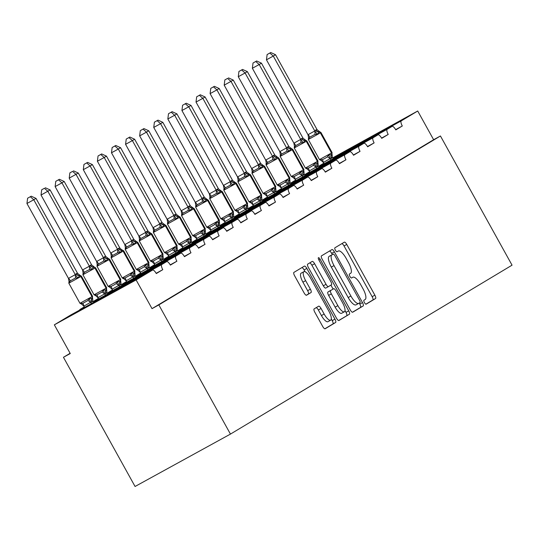 <?xml version="1.0" encoding="UTF-8"?>
<svg xmlns="http://www.w3.org/2000/svg" width="539" height="539" viewBox="0 0 539 539"><rect width="100%" height="100%" fill="white"/><g stroke="black" fill="none" stroke-linecap="round" stroke-linejoin="round"><path stroke-width="0.81" d="M364.418 302.574A2.257 0.721 61.2 0 0 366.129 304.178A2.257 0.721 61.2 0 0 366.136 304.178L375.555 298.525A3.221 1.031 61.2 0 0 374.874 295.177L346.759 244.45A3.221 1.031 61.2 0 0 344.32 242.159A3.221 1.031 61.2 0 0 344.313 242.166L334.894 247.812A2.257 0.721 61.2 0 0 335.366 250.157A2.257 0.721 61.2 0 0 337.07 251.767A2.257 0.721 61.2 0 0 337.077 251.76L338.297 251.026A10.308 3.308 61.2 0 1 338.337 251.006A10.308 3.308 61.2 0 1 346.132 258.343L348.477 262.574A10.308 3.308 61.2 0 1 350.64 273.293L349.42 274.021A2.257 0.721 61.2 0 0 349.892 276.366A2.257 0.721 61.2 0 0 351.596 277.969A2.257 0.721 61.2 0 0 351.61 277.969L352.823 277.235A10.308 3.308 61.2 0 1 352.863 277.214A10.308 3.308 61.2 0 1 360.658 284.552L363.003 288.783A10.308 3.308 61.2 0 1 365.166 299.502L363.946 300.23A2.257 0.721 61.2 0 0 364.418 302.574M314.143 308.887A3.221 1.031 61.2 0 0 314.816 312.243L322.706 326.472A3.221 1.031 61.2 0 0 325.145 328.763L335.615 322.484A3.221 1.031 61.2 0 0 334.941 319.135L306.826 268.409A3.221 1.031 61.2 0 0 304.387 266.118A3.221 1.031 61.2 0 0 304.373 266.118L293.917 272.397A3.221 1.031 61.2 0 0 294.59 275.746L304.117 292.933A3.221 1.031 61.2 0 0 306.556 295.231L311.043 292.536A3.221 1.031 61.2 0 0 310.37 289.187L305.64 280.664A8.617 2.762 61.2 0 1 303.868 271.683A8.617 2.762 61.2 0 1 310.383 277.814L328.898 311.212A8.617 2.762 61.2 0 1 330.676 320.186A8.617 2.762 61.2 0 1 324.155 314.055L321.069 308.49A3.221 1.031 61.2 0 0 318.63 306.199A3.221 1.031 61.2 0 0 318.623 306.206L314.143 308.887M440.437 135.976L158.837 304.899L230.449 434.09L512.05 265.168L440.437 135.976L433.625 139.722L417.712 111.007L401.272 120.871A4.925 1.577 61.2 0 0 402.303 125.991L395.801 129.892A4.925 1.577 -118.8 0 0 392.075 126.389A4.925 1.577 -118.8 0 0 392.062 126.395L387.184 129.32A4.925 1.577 61.2 0 0 388.215 134.44L381.713 138.341A4.925 1.577 -118.8 0 0 377.987 134.838A4.925 1.577 -118.8 0 1 377.987 134.838L373.096 137.775A4.925 1.577 61.2 0 0 374.127 142.896L367.625 146.79A4.925 1.577 -118.8 0 0 363.899 143.286A4.925 1.577 -118.8 0 0 363.879 143.3L359.008 146.224A4.925 1.577 61.2 0 0 360.039 151.344L353.537 155.245A4.925 1.577 -118.8 0 0 349.811 151.742A4.925 1.577 -118.8 0 0 349.791 151.749L344.913 154.68A4.925 1.577 61.2 0 0 345.95 159.793L339.449 163.694A4.925 1.577 -118.8 0 0 335.723 160.191A4.925 1.577 -118.8 0 0 335.703 160.204L330.825 163.128A4.925 1.577 61.2 0 0 331.862 168.249L325.354 172.15A4.925 1.577 -118.8 0 0 321.628 168.646A4.925 1.577 -118.8 0 1 321.628 168.646L316.737 171.577A4.925 1.577 61.2 0 0 317.767 176.698L311.266 180.599A4.925 1.577 -118.8 0 0 307.54 177.095A4.925 1.577 -118.8 0 1 307.54 177.095L302.648 180.033A4.925 1.577 61.2 0 0 303.679 185.153L297.178 189.048A4.925 1.577 -118.8 0 0 293.452 185.544A4.925 1.577 -118.8 0 1 293.452 185.544L288.56 188.482A4.925 1.577 61.2 0 0 289.591 193.602L283.09 197.503A4.925 1.577 -118.8 0 0 279.364 194A4.925 1.577 -118.8 0 0 279.35 194.006L274.472 196.937A4.925 1.577 61.2 0 0 275.503 202.051L269.001 205.952A4.925 1.577 -118.8 0 0 265.276 202.448A4.925 1.577 -118.8 0 0 265.255 202.462L260.384 205.386A4.925 1.577 61.2 0 0 261.415 210.506L254.913 214.407A4.925 1.577 -118.8 0 0 251.187 210.904A4.925 1.577 -118.8 0 1 251.187 210.904L246.289 213.835A4.925 1.577 61.2 0 0 247.327 218.955L240.825 222.856A4.925 1.577 -118.8 0 0 237.099 219.353A4.925 1.577 -118.8 0 0 237.079 219.36L232.201 222.29A4.925 1.577 61.2 0 0 233.239 227.404L226.73 231.305A4.925 1.577 -118.8 0 0 223.005 227.802A4.925 1.577 -118.8 0 0 222.991 227.815L218.113 230.739A4.925 1.577 61.2 0 0 219.144 235.86L212.642 239.761A4.925 1.577 -118.8 0 0 208.916 236.257A4.925 1.577 -118.8 0 0 208.903 236.264L204.025 239.188A4.925 1.577 61.2 0 0 205.056 244.308L198.554 248.209A4.925 1.577 -118.8 0 0 194.828 244.706A4.925 1.577 -118.8 0 1 194.828 244.706L189.937 247.644A4.925 1.577 61.2 0 0 190.968 252.764L184.466 256.665A4.925 1.577 -118.8 0 0 180.74 253.162A4.925 1.577 -118.8 0 1 180.74 253.162L175.849 256.092A4.925 1.577 61.2 0 0 176.88 261.213L170.378 265.114A4.925 1.577 -118.8 0 0 166.652 261.61A4.925 1.577 -118.8 0 0 166.632 261.617L161.761 264.548A4.925 1.577 61.2 0 0 162.791 269.662L156.29 273.563A4.925 1.577 -118.8 0 0 152.564 270.059A4.925 1.577 -118.8 0 0 152.544 270.073L136.111 279.93L54.345 324.835L70.259 353.544L63.447 357.29L70.117 353.288M350.276 309.932A3.221 1.031 61.2 0 0 352.715 312.222A3.221 1.031 61.2 0 0 352.728 312.216L363.185 305.943A3.221 1.031 61.2 0 0 362.511 302.595L334.396 251.868A3.221 1.031 61.2 0 0 331.957 249.577L321.487 255.857A3.221 1.031 61.2 0 0 322.16 259.205L350.276 309.932M349.4 314.21L338.943 320.489A3.221 1.031 61.2 0 0 338.943 320.489L338.943 320.489A3.221 1.031 61.2 0 1 336.491 318.199L308.375 267.479A3.221 1.031 61.2 0 1 307.702 264.13L312.175 261.442A3.221 1.031 61.2 0 0 312.175 261.442A3.221 1.031 61.2 0 1 314.628 263.726L326.028 284.302A3.221 1.031 61.2 0 0 328.467 286.593A3.221 1.031 61.2 0 0 328.473 286.586L331.445 284.801A3.221 1.031 61.2 0 0 330.771 281.452L318.899 260.041A2.257 0.721 61.2 0 1 318.434 257.689A2.257 0.721 61.2 0 1 320.139 259.293L348.726 310.862A3.221 1.031 61.2 0 1 349.4 314.21L338.647 320.53M156.148 273.313L162.791 269.662M170.236 264.865L176.88 261.213M184.325 256.409L190.968 252.764M198.413 247.96L205.056 244.308M212.501 239.511L219.144 235.86M226.589 231.056L233.239 227.404M240.677 222.607L247.327 218.955M254.772 214.151L261.415 210.506M268.86 205.703L275.503 202.051M282.948 197.254L289.591 193.602M297.036 188.798L303.679 185.153M311.124 180.349L317.767 176.698M325.212 171.894L331.862 168.249M339.3 163.445L345.95 159.793M353.395 154.996L360.039 151.344M367.483 146.541L374.127 142.896M381.572 138.092L388.215 134.44M395.66 129.636L402.303 125.991M54.345 324.835L70.784 314.978A4.925 1.577 -118.8 0 1 70.798 314.965A4.925 1.577 -118.8 0 1 70.818 314.958M84.266 306.886L79.994 309.453A4.925 1.577 61.2 0 0 79.657 310.1M98.354 298.438L94.082 300.998A4.925 1.577 61.2 0 0 93.746 301.651M112.442 289.989L108.171 292.549A4.925 1.577 61.2 0 0 107.834 293.203M126.53 281.533L122.259 284.093A4.925 1.577 61.2 0 0 121.922 284.747M140.618 273.084L136.347 275.645A4.925 1.577 61.2 0 0 136.01 276.298M154.706 264.629L150.442 267.196A4.925 1.577 61.2 0 0 150.098 267.843M168.801 256.18L164.53 258.74A4.925 1.577 61.2 0 0 164.186 259.394M182.889 247.731L178.618 250.291A4.925 1.577 61.2 0 0 178.281 250.945M196.978 239.276L192.706 241.836A4.925 1.577 61.2 0 0 192.369 242.489M211.066 230.827L206.794 233.387A4.925 1.577 61.2 0 0 206.457 234.041M225.154 222.371L220.882 224.938A4.925 1.577 61.2 0 0 220.545 225.585M239.242 213.922L234.97 216.483A4.925 1.577 61.2 0 0 234.633 217.136M253.33 205.474L249.065 208.034A4.925 1.577 61.2 0 0 248.722 208.687M267.425 197.018L263.153 199.578A4.925 1.577 61.2 0 0 262.816 200.232M281.513 188.569L277.241 191.129A4.925 1.577 61.2 0 0 276.905 191.783M295.601 180.114L291.329 182.681A4.925 1.577 61.2 0 0 290.993 183.327M309.689 171.665L305.418 174.225A4.925 1.577 61.2 0 0 305.081 174.879M323.777 163.216L319.506 165.776A4.925 1.577 61.2 0 0 319.169 166.43M332.704 157.86L417.712 111.007M158.837 304.899L152.025 308.645L136.111 279.93M152.025 308.645L433.625 139.722M230.449 434.09L135.06 486.481L63.447 357.29M365.88 304.191L372.826 300.021A3.221 1.031 61.2 0 0 372.153 296.672L344.037 245.946A3.221 1.031 61.2 0 0 341.881 243.621M332.334 254.563L331.667 253.364A3.221 1.031 61.2 0 0 329.518 251.039M352.432 312.256L360.463 307.439A3.221 1.031 61.2 0 0 359.782 304.09L359.217 303.066M360.025 302.581A2.257 0.721 61.2 0 0 359.553 300.236L334.874 255.715A2.257 0.721 61.2 0 0 333.163 254.112A2.257 0.721 61.2 0 0 333.156 254.112L331.869 254.886A10.308 3.308 61.2 0 0 334.032 265.606L350.902 296.039A10.308 3.308 61.2 0 0 358.704 303.376A10.308 3.308 61.2 0 0 358.738 303.356L360.025 302.581M330.447 255.601A2.257 0.721 61.2 0 0 330.441 255.607A2.257 0.721 61.2 0 0 330.434 255.607L329.147 256.382A10.308 3.308 61.2 0 0 331.31 267.101L334.032 265.606M358.671 303.396L356.016 304.852A10.308 3.308 61.2 0 1 355.976 304.872A10.308 3.308 61.2 0 1 348.181 297.535L331.31 267.101M328.453 286.6L325.751 288.082A3.221 1.031 61.2 0 1 325.738 288.089A3.221 1.031 61.2 0 1 323.306 285.798L311.899 265.222A3.221 1.031 61.2 0 0 309.75 262.897M330.906 285.131L333.082 289.052M345.007 310.572L345.998 312.357L348.726 310.862M337.859 305.647A8.617 2.762 61.2 0 0 344.381 311.778A8.617 2.762 61.2 0 0 342.602 302.803L336.08 291.033A3.221 1.031 61.2 0 0 333.641 288.742A3.221 1.031 61.2 0 0 333.634 288.749L330.663 290.528A3.221 1.031 61.2 0 0 331.337 293.883L337.859 305.647L335.137 307.142A8.617 2.762 61.2 0 0 341.659 313.274L344.381 311.778M330.933 290.231A3.221 1.031 61.2 0 0 330.919 290.238A3.221 1.031 61.2 0 0 330.906 290.245L327.941 292.03A3.221 1.031 61.2 0 0 328.615 295.379L331.337 293.883M335.137 307.142L328.615 295.379M346.678 315.713A3.221 1.031 61.2 0 0 345.998 312.357M330.676 320.186L327.948 321.689A8.617 2.762 61.2 0 1 321.426 315.551L318.34 309.986A3.221 1.031 61.2 0 0 316.191 307.661M303.868 271.683L301.139 273.179A8.617 2.762 61.2 0 0 302.918 282.16L305.64 280.664M306.273 295.264L308.321 294.031A3.221 1.031 61.2 0 0 307.641 290.683L302.918 282.16M305.128 271.757L304.097 269.904A3.221 1.031 61.2 0 0 301.948 267.58M324.862 328.797L332.893 323.979A3.221 1.031 61.2 0 0 332.213 320.631L331.303 318.98M321.271 160.272L320.227 159.598L322.248 159.699L324.748 158.52L327.355 156.889L328.743 154.915L331.458 154.68A1.644 1.556 -121 0 0 331.505 152.961L332.091 152.598L320.954 132.5L320.638 132.709L331.781 152.8A1.644 1.556 59 0 1 331.728 154.511L332.091 152.598M270.746 52.519L267.122 54.554L270.746 52.519L275.537 54.722L273.28 56.076L314.864 131.105L315.894 129.919L317.127 129.751L319.6 131.657L317.289 134.258L314.884 134.386L309.77 137.196L308.773 138.934L308.699 137.593M269.844 53.058L273.28 56.076L266.461 59.816L307.985 134.716L314.796 130.977M275.537 54.722L317.127 129.751M308.773 138.934L307.985 134.716M333.19 158.729L332.374 157.26L331.344 158.446L330.117 158.614L323.373 162.488L320.227 159.598M330.879 159.995L330.191 158.742M324.067 163.735L323.373 162.488M328.743 154.915L330.117 158.614M332.374 157.26L332.071 154.228M314.864 131.105L317.289 134.258M266.461 59.816L267.122 54.554M307.183 168.72L306.139 168.047L308.153 168.155L310.659 166.969L313.267 165.345L314.655 163.371L317.37 163.128A1.644 1.556 -121 0 0 317.417 161.417L318.003 161.053L306.866 140.955L306.55 141.157L317.693 161.255A1.644 1.556 59 0 1 317.639 162.967L318.003 161.053M256.652 60.968L253.027 63.009L256.652 60.968L261.449 63.171L259.192 64.525L300.775 139.554L301.806 138.375L303.039 138.2L305.512 140.106L303.201 142.714L300.796 142.835L295.682 145.645L294.685 147.39L294.611 146.042M255.756 61.513L259.192 64.525L252.373 68.271L293.896 143.172L300.708 139.426M261.449 63.171L303.039 138.2M294.685 147.39L293.896 143.172M319.101 167.178L318.286 165.709L317.255 166.895L316.029 167.063L309.285 170.937L306.139 168.047M316.791 168.444L316.097 167.198M309.979 172.19L309.285 170.937M314.655 163.371L316.029 167.063M318.286 165.709L317.983 162.677M300.775 139.554L303.201 142.714M252.373 68.271L253.027 63.009M293.095 177.176L292.044 176.496L294.065 176.603L299.179 173.794L300.567 171.82L303.282 171.577A1.644 1.556 -121 0 0 303.329 169.866L303.915 169.502L292.771 149.404L292.461 149.606L303.598 169.704A1.644 1.556 59 0 1 303.551 171.415L303.915 169.502M242.563 69.423L238.939 71.458L242.563 69.423L247.361 71.626L245.097 72.981L286.687 148.009L287.718 146.824L288.951 146.655L291.417 148.562L289.113 151.163L286.701 151.291L281.594 154.1L280.597 155.838L280.523 154.498M241.661 69.962L245.097 72.981L238.285 76.72L279.802 151.621L286.62 147.881M247.361 71.626L288.951 146.655M280.597 155.838L279.802 151.621M305.013 175.633L304.198 174.164L303.167 175.343L301.934 175.519L295.197 179.386L292.044 176.496M302.702 176.9L302.008 175.647M295.891 180.639L295.197 179.386M300.567 171.82L301.934 175.519M304.198 174.164L303.895 171.132M286.687 148.009L289.113 151.163M238.285 76.72L238.939 71.458M279.007 185.625L277.956 184.951L279.977 185.052L282.483 183.873L285.091 182.249L286.472 180.269L289.187 180.033A1.644 1.556 -121 0 0 289.241 178.321L289.827 177.951L278.683 157.86L278.373 158.062L289.51 178.16A1.644 1.556 59 0 1 289.463 179.871L289.827 177.951M278.683 157.86L276.891 157.193L275.025 159.611L272.613 159.739L269.85 161.08L267.506 162.549L266.509 164.294L266.434 162.946M227.573 78.411L224.851 79.907L227.573 78.411L231.009 81.429L272.599 156.458L273.63 155.279L274.856 155.104L233.266 80.075L224.197 85.169L265.714 160.07L272.532 156.33M266.509 164.294L265.714 160.07M290.919 184.082L290.11 182.613L289.079 183.799L287.846 183.967L281.109 187.841L277.956 184.951M288.614 185.349L287.92 184.095M281.803 189.095L281.109 187.841M286.472 180.269L287.846 183.967M290.11 182.613L289.807 179.581M272.599 156.458L275.025 159.611M274.856 155.104L277.329 157.011M224.197 85.169L224.851 79.907M228.475 77.872L233.266 80.075M264.912 194.074L263.867 193.4L265.889 193.508L268.395 192.322L271.002 190.698L272.384 188.724L275.099 188.482A1.644 1.556 -121 0 0 275.153 186.77L275.739 186.406L264.595 166.308L264.285 166.511L275.422 186.609A1.644 1.556 59 0 1 275.375 188.32L275.739 186.406M214.387 86.328L210.762 88.362L214.387 86.328L219.178 88.524L216.921 89.878L258.511 164.914L259.272 163.89L260.768 163.553L263.241 165.466L260.937 168.067L258.525 168.195L253.411 170.998L252.42 172.743L252.346 171.395M213.484 86.867L216.921 89.878L210.109 93.624L251.625 168.525L258.437 164.779M219.178 88.524L260.768 163.553M252.42 172.743L251.625 168.525M276.83 192.538L276.022 191.069L274.991 192.248L273.758 192.423L267.021 196.29L263.867 193.4M274.526 193.804L273.832 192.551M267.715 197.543L267.021 196.29M272.384 188.724L273.758 192.423M276.022 191.069L275.712 188.037M258.511 164.914L260.937 168.067M210.109 93.624L210.762 88.362M250.824 202.529L249.779 201.856L251.801 201.957L254.307 200.777L256.914 199.147L258.296 197.173L261.011 196.937A1.644 1.556 -121 0 0 261.065 195.219L261.644 194.855L250.507 174.757L250.197 174.966L261.334 195.057A1.644 1.556 59 0 1 261.28 196.769L261.644 194.855M200.299 94.776L196.674 96.811L200.299 94.776L205.089 96.98L202.832 98.334L244.349 173.235L245.454 172.177L246.68 172.008L249.153 173.915L246.849 176.516L244.436 176.644L239.323 179.453L238.326 181.192L238.251 179.851M199.396 95.315L202.832 98.334L196.021 102.073L237.537 176.974L244.349 173.235M205.089 96.98L246.68 172.008M238.326 181.192L237.537 176.974M262.742 200.986L261.927 199.518L260.903 200.697L259.67 200.872L252.926 204.746L249.779 201.856M260.438 202.253L259.744 201M253.62 205.992L252.926 204.746M258.296 197.173L259.67 200.872M261.927 199.518L261.624 196.486M244.423 173.363L246.849 176.516M196.021 102.073L196.674 96.811M236.736 210.978L235.691 210.304L237.712 210.412L240.219 209.226L242.819 207.603L244.207 205.628L246.923 205.386A1.644 1.556 -121 0 0 246.977 203.675L247.556 203.311L236.419 183.213L236.102 183.415L247.246 203.513A1.644 1.556 59 0 1 247.192 205.224L247.556 203.311M186.211 103.225L182.586 105.267L186.211 103.225L191.001 105.428L188.744 106.783L230.261 181.683L231.366 180.632L232.592 180.457L235.065 182.364L232.754 184.971L230.348 185.093L225.235 187.902L224.237 189.647L224.163 188.3M185.308 103.771L188.744 106.783L181.933 110.529L223.449 185.429L230.261 181.683M191.001 105.428L232.592 180.457M224.237 189.647L223.449 185.429M248.654 209.435L247.839 207.966L246.808 209.152L245.582 209.321L238.838 213.195L235.691 210.304M246.35 210.702L245.656 209.455M239.532 214.448L238.838 213.195M244.207 205.628L245.582 209.321M247.839 207.966L247.536 204.935M230.335 181.811L232.754 184.971M181.933 110.529L182.586 105.267M222.647 219.434L221.603 218.753L223.624 218.861L228.731 216.051L230.119 214.077L232.835 213.835A1.644 1.556 -121 0 0 232.882 212.123L233.468 211.76L222.331 191.662L222.014 191.864L233.158 211.962A1.644 1.556 59 0 1 233.104 213.673L233.468 211.76M172.123 111.681L168.498 113.716L172.123 111.681L176.913 113.884L174.656 115.238L216.24 190.267L217.271 189.081L218.504 188.913L220.977 190.819L218.666 193.42L216.26 193.548L211.147 196.358L210.149 198.096L210.075 196.755M171.22 112.22L174.656 115.238L167.838 118.978L209.361 193.878L216.173 190.139M176.913 113.884L218.504 188.913M210.149 198.096L209.361 193.878M234.566 217.891L233.751 216.422L232.72 217.601L231.494 217.776L224.75 221.644L221.603 218.753M232.255 219.157L231.568 217.904M225.443 222.897L224.75 221.644M230.119 214.077L231.494 217.776M233.751 216.422L233.448 213.39M216.24 190.267L218.666 193.42M167.838 118.978L168.498 113.716M208.559 227.882L207.515 227.209L209.53 227.31L212.036 226.131L214.643 224.507L216.031 222.526L218.746 222.29A1.644 1.556 -121 0 0 218.794 220.579L219.38 220.208L208.243 200.117L207.926 200.319L219.07 220.417A1.644 1.556 59 0 1 219.016 222.129L219.38 220.208M158.028 120.13L154.403 122.164L158.028 120.13L162.825 122.333L160.568 123.687L202.152 198.716L203.183 197.537L204.416 197.362L206.888 199.268L204.577 201.869L202.172 201.997L197.058 204.807L196.061 206.552L195.987 205.204M157.132 120.669L160.568 123.687L153.75 127.426L195.273 202.327L202.085 198.588M162.825 122.333L204.416 197.362M196.061 206.552L195.273 202.327M220.478 226.34L219.663 224.871L218.632 226.057L217.406 226.225L210.661 230.099L207.515 227.209M218.167 227.606L217.473 226.353M211.355 231.352L210.661 230.099M216.031 222.526L217.406 226.225M219.663 224.871L219.36 221.839M202.152 198.716L204.577 201.869M153.75 127.426L154.403 122.164M194.471 236.331L193.42 235.658L195.441 235.765L200.555 232.956L201.943 230.982L204.658 230.739A1.644 1.556 -121 0 0 204.705 229.028L205.292 228.664L194.148 208.566L193.838 208.768L204.975 228.866A1.644 1.556 59 0 1 204.928 230.577L205.292 228.664M143.94 128.585L140.315 130.62L143.94 128.585L148.737 130.782L146.473 132.136L188.064 207.171L188.825 206.147L190.328 205.81L192.794 207.724L190.489 210.325L188.077 210.453L182.97 213.255L181.973 215L181.899 213.653M143.037 129.124L146.473 132.136L139.662 135.882L181.178 210.783L187.996 207.037M148.737 130.782L190.328 205.81M181.973 215L181.178 210.783M206.39 234.788L205.575 233.326L204.544 234.505L203.311 234.681L196.573 238.548L193.42 235.658M204.079 236.055L203.385 234.809M197.267 239.801L196.573 238.548M201.943 230.982L203.311 234.681M205.575 233.326L205.271 230.294M188.064 207.171L190.489 210.325M139.662 135.882L140.315 130.62M180.383 244.787L179.332 244.113L181.353 244.214L183.86 243.035L186.467 241.405L187.848 239.431L190.563 239.195A1.644 1.556 -121 0 0 190.617 237.477L191.204 237.113L180.06 217.015L179.75 217.224L190.887 237.315A1.644 1.556 59 0 1 190.84 239.026L191.204 237.113M129.852 137.034L126.227 139.069L129.852 137.034L134.642 139.237L132.385 140.591L173.976 215.62L175.007 214.434L176.233 214.266L178.705 216.173L176.401 218.773L173.989 218.901L168.882 221.711L167.885 223.449L167.811 222.108M128.949 137.573L132.385 140.591L125.574 144.331L167.09 219.232L173.908 215.492M134.642 139.237L176.233 214.266M167.885 223.449L167.09 219.232M192.295 243.244L191.486 241.775L190.456 242.954L189.223 243.129L182.485 247.003L179.332 244.113M189.991 244.511L189.297 243.257M183.179 248.25L182.485 247.003M187.848 239.431L189.223 243.129M191.486 241.775L191.183 238.743M173.976 215.62L176.401 218.773M125.574 144.331L126.227 139.069M166.288 253.236L165.244 252.562L167.265 252.67L169.772 251.484L172.379 249.86L173.76 247.886L176.475 247.644A1.644 1.556 -121 0 0 176.529 245.932L177.115 245.568L165.972 225.47L165.662 225.673L176.799 245.771A1.644 1.556 59 0 1 176.752 247.482L177.115 245.568M115.764 145.483L112.139 147.524L115.764 145.483L120.554 147.686L118.297 149.04L159.813 223.941L160.918 222.89L162.145 222.715L164.617 224.622L162.313 227.222L159.901 227.35L154.787 230.16L153.797 231.905L153.723 230.557M114.861 146.029L118.297 149.04L111.485 152.786L153.002 227.687L159.813 223.941M120.554 147.686L162.145 222.715M153.797 231.905L153.002 227.687M178.207 251.693L177.398 250.224L176.368 251.41L175.135 251.578L168.397 255.452L165.244 252.562M175.903 252.959L175.209 251.713M169.091 256.705L168.397 255.452M173.76 247.886L175.135 251.578M177.398 250.224L177.088 247.192M159.888 224.069L162.313 227.222M111.485 152.786L112.139 147.524M152.2 261.691L151.156 261.011L153.177 261.119L158.291 258.309L159.672 256.335L162.387 256.092A1.644 1.556 -121 0 0 162.441 254.381L163.021 254.017L151.883 233.919L151.574 234.121L162.711 254.219A1.644 1.556 59 0 1 162.657 255.931L163.021 254.017M101.676 153.938L98.051 155.973L101.676 153.938L106.466 156.142L104.209 157.496L145.725 232.397L146.83 231.339L148.057 231.17L150.529 233.077L148.218 235.678L145.813 235.806L140.699 238.615L139.702 240.354L139.628 239.013M100.773 154.477L104.209 157.496L97.397 161.235L138.914 236.136L145.725 232.397M106.466 156.142L148.057 231.17M139.702 240.354L138.914 236.136M164.119 260.148L163.304 258.68L162.279 259.859L161.046 260.034L154.302 263.901L151.156 261.011M161.815 261.415L161.121 260.162M154.996 265.154L154.302 263.901M159.672 256.335L161.046 260.034M163.304 258.68L163 255.648M145.799 232.525L148.218 235.678M97.397 161.235L98.051 155.973M138.112 270.14L137.068 269.466L139.089 269.567L141.595 268.388L144.196 266.765L145.584 264.784L148.299 264.548A1.644 1.556 -121 0 0 148.353 262.837L148.932 262.466L137.795 242.368L137.479 242.577L148.623 262.675A1.644 1.556 59 0 1 148.569 264.386L148.932 262.466M87.587 162.387L83.963 164.422L87.587 162.387L92.378 164.59L90.121 165.945L131.637 240.845L132.742 239.794L133.968 239.619L136.441 241.526L134.13 244.127L131.725 244.255L126.611 247.064L125.614 248.809L125.54 247.462M86.685 162.926L90.121 165.945L83.309 169.684L124.826 244.585L131.637 240.845M92.378 164.59L133.968 239.619M125.614 248.809L124.826 244.585M150.031 268.597L149.215 267.128L148.185 268.314L146.958 268.483L140.214 272.357L137.068 269.466M147.726 269.864L147.032 268.611M140.908 273.603L140.214 272.357M145.584 264.784L146.958 268.483M149.215 267.128L148.912 264.097M131.711 240.973L134.13 244.127M83.309 169.684L83.963 164.422M125.001 278.023L130.108 275.213L131.496 273.239L134.211 272.997A1.644 1.556 -121 0 0 134.258 271.285L134.844 270.922L123.707 250.824L123.391 251.026L134.534 271.124A1.644 1.556 59 0 1 134.48 272.835L134.824 272.552L135.127 275.577L134.096 276.763L132.87 276.938L126.126 280.806L122.98 277.915L125.001 278.023A3.611 1.091 -100.3 0 1 126.193 280.792M124.024 278.589L122.98 277.915M122.353 249.975L120.042 252.582L117.637 252.71L112.523 255.513L111.526 257.258L111.452 255.91M72.597 171.382L69.875 172.878L72.597 171.382L76.033 174.393L117.617 249.429L118.378 248.405L119.88 248.068L78.29 173.039L69.214 178.139L110.738 253.04L117.549 249.294M111.526 257.258L110.738 253.04M135.943 277.046L135.127 275.577M133.632 278.313L132.944 277.066M126.82 282.059L126.126 280.806M131.496 273.239L132.87 276.938M117.617 249.429L120.042 252.582M119.88 248.068L121.686 249.806L123.707 250.824M69.214 178.139L69.875 172.878M73.499 170.836L78.29 173.039M109.936 287.044L108.891 286.371L110.906 286.472L113.412 285.293L116.02 283.662L117.408 281.688L120.123 281.452A1.644 1.556 -121 0 0 120.17 279.734L120.756 279.37L109.619 259.272L109.302 259.475L120.446 279.573A1.644 1.556 59 0 1 120.392 281.284L120.756 279.37M59.405 179.292L55.78 181.326L59.405 179.292L64.202 181.495L61.945 182.849L103.528 257.878L104.559 256.692L105.792 256.524L108.265 258.43L105.954 261.031L103.549 261.159L98.435 263.969L97.438 265.707L97.364 264.366M58.508 179.831L61.945 182.849L55.126 186.588L96.649 261.489L103.461 257.75M64.202 181.495L105.792 256.524M97.438 265.707L96.649 261.489M121.854 285.502L121.039 284.033L120.008 285.212L118.782 285.387L112.038 289.261L108.891 286.371M119.543 286.768L118.849 285.515M112.732 290.508L112.038 289.261M117.408 281.688L118.782 285.387M121.039 284.033L120.736 281.001M103.528 257.878L105.954 261.031M55.126 186.588L55.78 181.326M95.848 295.493L94.797 294.82L96.818 294.927L101.932 292.118L103.32 290.144L106.035 289.901A1.644 1.556 -121 0 0 106.082 288.19L106.668 287.819L95.524 267.728L95.214 267.93L106.351 288.028A1.644 1.556 59 0 1 106.304 289.739L106.668 287.819M95.524 267.728L93.732 267.061L91.866 269.48L89.454 269.608L86.691 270.949L84.347 272.417L83.35 274.162L83.275 272.815M44.414 188.286L41.692 189.782L44.414 188.286L47.85 191.298L89.44 266.327L90.471 265.148L91.704 264.972L50.114 189.944L41.038 195.044L82.555 269.945L89.373 266.199M83.35 274.162L82.555 269.945M107.766 293.95L106.951 292.482L105.92 293.667L104.687 293.836L97.95 297.71L94.797 294.82M105.455 295.217L104.761 293.971M98.644 298.963L97.95 297.71M103.32 290.144L104.687 293.836M106.951 292.482L106.648 289.45M89.44 266.327L91.866 269.48M91.704 264.972L94.17 266.879M41.038 195.044L41.692 189.782M45.316 187.74L50.114 189.944M81.76 303.949L80.709 303.268L82.73 303.376L87.844 300.567L89.225 298.593L91.94 298.35A1.644 1.556 -121 0 0 91.994 296.639L92.58 296.275L81.436 276.177L81.126 276.379L92.263 296.477A1.644 1.556 59 0 1 92.216 298.188L92.58 296.275M31.228 196.196L27.604 198.231L31.228 196.196L36.019 198.399L33.762 199.753L75.352 274.782L76.383 273.596L77.609 273.428L80.082 275.335L77.778 277.935L75.366 278.063L70.259 280.873L69.261 282.611L69.187 281.27M30.325 196.735L33.762 199.753L26.95 203.493L68.466 278.393L75.285 274.647M36.019 198.399L77.609 273.428M69.261 282.611L68.466 278.393M93.671 302.406L92.863 300.937L91.832 302.116L90.599 302.291L83.862 306.159L80.709 303.268M91.367 303.673L90.673 302.419M84.556 307.412L83.862 306.159M89.225 298.593L90.599 302.291M92.863 300.937L92.56 297.905M75.352 274.782L77.778 277.935M26.95 203.493L27.604 198.231M70.784 314.978L152.544 270.073M79.994 309.453L84.353 307.055M93.476 302.049L161.761 264.548M166.652 261.61L93.368 301.853L166.632 261.617M94.082 300.998L98.442 298.606M107.564 293.593L175.849 256.092M107.463 293.405L180.727 253.168L107.456 293.405M108.171 292.549L112.536 290.15M121.652 285.144L189.937 247.644M121.551 284.956L194.815 244.719L121.551 284.956M122.259 284.093L126.625 281.702M135.74 276.689L204.025 239.188M208.916 236.257L135.639 276.5L208.903 236.264M136.347 275.645L140.713 273.246M149.835 268.24L218.113 230.739M223.005 227.802L149.727 268.051L222.991 227.815M150.442 267.196L154.801 264.797M163.923 259.791L232.201 222.29M237.099 219.353L163.816 259.596L237.079 219.36M164.53 258.74L168.889 256.348M178.011 251.336L246.289 213.835M177.904 251.147L251.167 210.911L177.904 251.147M178.618 250.291L182.977 247.893M192.1 242.887L260.384 205.386M265.276 202.448L191.992 242.698L265.255 202.462M192.706 241.836L197.065 239.444M206.188 234.431L274.472 196.937M206.087 234.243L279.35 194.006M206.794 233.387L211.16 230.988M220.276 225.982L288.56 188.482M220.175 225.794L293.438 185.557L220.175 225.794M220.882 224.938L225.248 222.54M234.364 217.534L302.648 180.033M234.263 217.345L307.526 177.109L234.263 217.338M234.97 216.483L239.336 214.091M248.459 209.078L316.737 171.577M248.351 208.889L321.615 168.653L248.351 208.889M249.065 208.034L253.424 205.635M262.547 200.629L330.825 163.128M335.723 160.191L262.439 200.441L335.703 160.204M263.153 199.578L267.512 197.186M276.635 192.174L344.913 154.68M349.811 151.742L276.527 191.985L349.791 151.749M277.241 191.129L281.601 188.731M290.723 183.725L359.008 146.224M363.899 143.286L290.615 183.536L363.879 143.3M291.329 182.681L295.689 180.282M304.811 175.276L373.096 137.775M304.71 175.087L377.974 134.851L304.71 175.081M305.418 174.225L309.784 171.833M318.899 166.82L387.184 129.32M392.075 126.389L318.798 166.632L392.062 126.395M319.506 165.776L323.872 163.378M332.987 158.372L401.272 120.871M344.037 245.946L346.759 244.45M372.153 296.672L374.874 295.177M372.826 300.021L375.555 298.525M331.667 253.364L334.396 251.868M359.782 304.09L362.511 302.595M360.463 307.439L363.185 305.943M329.147 256.382L331.869 254.886M348.181 297.535L350.902 296.039M311.899 265.222L314.628 263.726M323.306 285.798L326.028 284.302M318.872 259.987L320.139 259.293M327.941 292.03L330.663 290.528M318.34 309.986L321.069 308.49M321.426 315.551L324.155 314.055M307.641 290.683L310.37 289.187M308.321 294.031L311.043 292.536M304.097 269.904L306.826 268.409M332.213 320.631L334.941 319.135M332.893 323.979L335.615 322.484M308.335 139.507L319.479 159.605L331.505 152.961L320.368 132.87L308.335 139.507L308.571 137.243M315.894 129.919A3.611 3.423 -121 0 0 319.155 131.833A1.644 1.556 59 0 1 320.638 132.709L320.368 132.87A1.644 1.556 -121 0 0 318.886 132.001A3.611 3.423 -121 0 1 315.625 130.088M331.344 158.446A3.611 3.423 -121 0 1 331.458 154.68L331.728 154.511A3.611 3.423 -121 0 0 331.613 158.277M322.248 159.699A3.611 1.091 -100.3 0 1 323.44 162.475M327.355 156.889A3.611 1.118 -137.3 0 1 330.144 158.789M308.025 134.669A3.611 1.118 -137.3 0 1 309.77 137.196M314.729 130.984A3.611 1.091 -100.3 0 1 314.884 134.386M294.247 147.962L305.384 168.053L317.417 161.417L306.28 141.319L294.247 147.962L294.483 145.698M301.806 138.375A3.611 3.423 -121 0 0 305.067 140.288A1.644 1.556 59 0 1 306.55 141.157L306.28 141.319A1.644 1.556 -121 0 0 304.798 140.45A3.611 3.423 -121 0 1 301.537 138.536M317.255 166.895A3.611 3.423 -121 0 1 317.37 163.128L317.639 162.967A3.611 3.423 -121 0 0 317.525 166.733M308.153 168.155A3.611 1.091 -100.3 0 1 309.352 170.924M313.267 165.345A3.611 1.118 -137.3 0 1 316.056 167.245M293.937 143.118A3.611 1.118 -137.3 0 1 295.682 145.645M300.641 139.439A3.611 1.091 -100.3 0 1 300.796 142.835M280.159 156.411L291.296 176.509L303.329 169.866L292.192 149.768L280.159 156.411L280.395 154.147M287.718 146.824A3.611 3.423 -121 0 0 290.979 148.737A1.644 1.556 59 0 1 292.461 149.606L292.192 149.768A1.644 1.556 -121 0 0 290.71 148.899A3.611 3.423 -121 0 1 287.449 146.985M303.167 175.343A3.611 3.423 -121 0 1 303.282 171.577L303.551 171.415A3.611 3.423 -121 0 0 303.437 175.182M294.065 176.603A3.611 1.091 -100.3 0 1 295.264 179.379M299.179 173.794A3.611 1.118 -137.3 0 1 301.968 175.694M279.849 151.574A3.611 1.118 -137.3 0 1 281.594 154.1M286.553 147.888A3.611 1.091 -100.3 0 1 286.701 151.291M266.071 164.86L277.208 184.958L289.241 178.321L278.104 158.223L266.071 164.86L266.091 163.236M273.63 155.279A3.611 3.423 -121 0 0 276.891 157.193A1.644 1.556 59 0 1 278.373 158.062L278.104 158.223A1.644 1.556 -121 0 0 276.622 157.354A3.611 3.423 -121 0 1 273.361 155.441M289.079 183.799A3.611 3.423 -121 0 1 289.187 180.033L289.463 179.871A3.611 3.423 -121 0 0 289.349 183.637M279.977 185.052A3.611 1.091 -100.3 0 1 281.169 187.828M285.091 182.249A3.611 1.118 -137.3 0 1 287.873 184.149M265.761 160.022A3.611 1.118 -137.3 0 1 267.506 162.549M272.464 156.344A3.611 1.091 -100.3 0 1 272.613 159.739M251.982 173.315L263.12 193.413L275.153 186.77L264.009 166.672L251.982 173.315L252.212 171.052M259.542 163.728A3.611 3.423 -121 0 0 262.803 165.641A1.644 1.556 59 0 1 264.285 166.511L264.009 166.672A1.644 1.556 -121 0 0 262.533 165.803A3.611 3.423 -121 0 1 259.272 163.89M274.991 192.248A3.611 3.423 -121 0 1 275.099 188.482L275.375 188.32A3.611 3.423 -121 0 0 275.261 192.086M265.889 193.508A3.611 1.091 -100.3 0 1 267.081 196.277M271.002 190.698A3.611 1.118 -137.3 0 1 273.785 192.598M251.673 168.478A3.611 1.118 -137.3 0 1 253.411 170.998M258.376 164.793A3.611 1.091 -100.3 0 1 258.525 168.195M237.888 181.764L249.031 201.862L261.065 195.219L249.921 175.128L237.888 181.764L238.123 179.5M245.454 172.177A3.611 3.423 -121 0 0 248.715 174.09A1.644 1.556 59 0 1 250.197 174.966L249.921 175.128A1.644 1.556 -121 0 0 248.439 174.259A3.611 3.423 -121 0 1 245.178 172.345M260.903 200.697A3.611 3.423 -121 0 1 261.011 196.937L261.28 196.769A3.611 3.423 -121 0 0 261.172 200.535M251.801 201.957A3.611 1.091 -100.3 0 1 252.993 204.732M256.914 199.147A3.611 1.118 -137.3 0 1 259.697 201.047M237.584 176.927A3.611 1.118 -137.3 0 1 239.323 179.453M244.288 173.241A3.611 1.091 -100.3 0 1 244.436 176.644M223.8 190.22L234.943 210.311L246.977 203.675L235.833 183.577L223.8 190.22L224.035 187.956M231.366 180.632A3.611 3.423 -121 0 0 234.62 182.546A1.644 1.556 59 0 1 236.102 183.415L235.833 183.577A1.644 1.556 -121 0 0 234.35 182.708A3.611 3.423 -121 0 1 231.09 180.794M246.808 209.152A3.611 3.423 -121 0 1 246.923 205.386L247.192 205.224A3.611 3.423 -121 0 0 247.084 208.991M237.712 210.412A3.611 1.091 -100.3 0 1 238.905 213.181M242.819 207.603A3.611 1.118 -137.3 0 1 245.609 209.503M223.49 185.376A3.611 1.118 -137.3 0 1 225.235 187.902M230.193 181.697A3.611 1.091 -100.3 0 1 230.348 185.093M209.711 198.669L220.855 218.767L232.882 212.123L221.745 192.025L209.711 198.669L209.947 196.405M217.271 189.081A3.611 3.423 -121 0 0 220.532 190.995A1.644 1.556 59 0 1 222.014 191.864L221.745 192.025A1.644 1.556 -121 0 0 220.262 191.156A3.611 3.423 -121 0 1 217.001 189.243M232.72 217.601A3.611 3.423 -121 0 1 232.835 213.835L233.104 213.673A3.611 3.423 -121 0 0 232.989 217.439M223.624 218.861A3.611 1.091 -100.3 0 1 224.817 221.637M228.731 216.051A3.611 1.118 -137.3 0 1 231.521 217.951M209.401 193.831A3.611 1.118 -137.3 0 1 211.147 196.358M216.105 190.146A3.611 1.091 -100.3 0 1 216.26 193.548M195.623 207.117L206.76 227.215L218.794 220.579L207.656 200.481L195.623 207.117L195.859 204.86M203.183 197.537A3.611 3.423 -121 0 0 206.444 199.45A1.644 1.556 59 0 1 207.926 200.319L207.656 200.481A1.644 1.556 -121 0 0 206.174 199.612A3.611 3.423 -121 0 1 202.913 197.698M218.632 226.057A3.611 3.423 -121 0 1 218.746 222.29L219.016 222.129A3.611 3.423 -121 0 0 218.901 225.895M209.53 227.31A3.611 1.091 -100.3 0 1 210.729 230.086M214.643 224.507A3.611 1.118 -137.3 0 1 217.433 226.407M195.313 202.28A3.611 1.118 -137.3 0 1 197.058 204.807M202.017 198.601A3.611 1.091 -100.3 0 1 202.172 201.997M181.535 215.573L192.672 235.671L204.705 229.028L193.568 208.93L181.535 215.573L181.771 213.309M189.095 205.986A3.611 3.423 -121 0 0 192.356 207.899A1.644 1.556 59 0 1 193.838 208.768L193.568 208.93A1.644 1.556 -121 0 0 192.086 208.061A3.611 3.423 -121 0 1 188.825 206.147M204.544 234.505A3.611 3.423 -121 0 1 204.658 230.739L204.928 230.577A3.611 3.423 -121 0 0 204.813 234.344M195.441 235.765A3.611 1.091 -100.3 0 1 196.641 238.534M200.555 232.956A3.611 1.118 -137.3 0 1 203.344 234.856M181.225 210.729A3.611 1.118 -137.3 0 1 182.97 213.255M187.929 207.05A3.611 1.091 -100.3 0 1 188.077 210.453M167.447 224.022L178.584 244.12L190.617 237.477L179.48 217.385L167.447 224.022L167.676 221.758M175.007 214.434A3.611 3.423 -121 0 0 178.268 216.348A1.644 1.556 59 0 1 179.75 217.224L179.48 217.385A1.644 1.556 -121 0 0 177.998 216.516A3.611 3.423 -121 0 1 174.737 214.603M190.456 242.954A3.611 3.423 -121 0 1 190.563 239.195L190.84 239.026A3.611 3.423 -121 0 0 190.725 242.793M181.353 244.214A3.611 1.091 -100.3 0 1 182.546 246.99M186.467 241.405A3.611 1.118 -137.3 0 1 189.25 243.305M167.137 219.184A3.611 1.118 -137.3 0 1 168.882 221.711M173.841 215.499A3.611 1.091 -100.3 0 1 173.989 218.901M153.359 232.477L164.496 252.569L176.529 245.932L165.385 225.834L153.359 232.477L153.588 230.214M160.918 222.89A3.611 3.423 -121 0 0 164.179 224.803A1.644 1.556 59 0 1 165.662 225.673L165.385 225.834A1.644 1.556 -121 0 0 163.91 224.965A3.611 3.423 -121 0 1 160.649 223.052M176.368 251.41A3.611 3.423 -121 0 1 176.475 247.644L176.752 247.482A3.611 3.423 -121 0 0 176.637 251.248M167.265 252.67A3.611 1.091 -100.3 0 1 168.458 255.439M172.379 249.86A3.611 1.118 -137.3 0 1 175.162 251.76M153.049 227.633A3.611 1.118 -137.3 0 1 154.787 230.16M159.753 223.954A3.611 1.091 -100.3 0 1 159.901 227.35M139.264 240.926L150.408 261.024L162.441 254.381L151.297 234.283L139.264 240.926L139.5 238.662M146.83 231.339A3.611 3.423 -121 0 0 150.091 233.252A1.644 1.556 59 0 1 151.574 234.121L151.297 234.283A1.644 1.556 -121 0 0 149.815 233.414A3.611 3.423 -121 0 1 146.554 231.5M162.279 259.859A3.611 3.423 -121 0 1 162.387 256.092L162.657 255.931A3.611 3.423 -121 0 0 162.549 259.697M153.177 261.119A3.611 1.091 -100.3 0 1 154.37 263.894M158.291 258.309A3.611 1.118 -137.3 0 1 161.073 260.209M138.961 236.089A3.611 1.118 -137.3 0 1 140.699 238.615M145.665 232.403A3.611 1.091 -100.3 0 1 145.813 235.806M125.176 249.375L136.32 269.473L148.353 262.837L137.209 242.739L125.176 249.375L125.412 247.118M132.742 239.794A3.611 3.423 -121 0 0 135.996 241.708A1.644 1.556 59 0 1 137.479 242.577L137.209 242.739A1.644 1.556 -121 0 0 135.727 241.87A3.611 3.423 -121 0 1 132.466 239.956M148.185 268.314A3.611 3.423 -121 0 1 148.299 264.548L148.569 264.386A3.611 3.423 -121 0 0 148.461 268.152M139.089 269.567A3.611 1.091 -100.3 0 1 140.281 272.343M144.196 266.765A3.611 1.118 -137.3 0 1 146.985 268.665M124.866 244.538A3.611 1.118 -137.3 0 1 126.611 247.064M131.57 240.859A3.611 1.091 -100.3 0 1 131.725 244.255M111.088 257.831L122.232 277.929L134.258 271.285L123.121 251.187L111.088 257.831L111.324 255.567M118.647 248.243A3.611 3.423 -121 0 0 121.908 250.157A1.644 1.556 59 0 1 123.391 251.026L123.121 251.187A1.644 1.556 -121 0 0 121.639 250.318A3.611 3.423 -121 0 1 118.378 248.405M134.096 276.763A3.611 3.423 -121 0 1 134.211 272.997L134.48 272.835A3.611 3.423 -121 0 0 134.366 276.601M130.108 275.213A3.611 1.118 -137.3 0 1 132.897 277.113M110.778 252.986A3.611 1.118 -137.3 0 1 112.523 255.513M117.482 249.308A3.611 1.091 -100.3 0 1 117.637 252.71M97 266.279L108.137 286.377L120.17 279.734L109.033 259.643L97 266.279L97.236 264.016M104.559 256.692A3.611 3.423 -121 0 0 107.82 258.605A1.644 1.556 59 0 1 109.302 259.475L109.033 259.643A1.644 1.556 -121 0 0 107.551 258.774A3.611 3.423 -121 0 1 104.29 256.854M120.008 285.212A3.611 3.423 -121 0 1 120.123 281.452L120.392 281.284A3.611 3.423 -121 0 0 120.278 285.05M110.906 286.472A3.611 1.091 -100.3 0 1 112.105 289.248M116.02 283.662A3.611 1.118 -137.3 0 1 118.809 285.562M96.69 261.442A3.611 1.118 -137.3 0 1 98.435 263.969M103.394 257.757A3.611 1.091 -100.3 0 1 103.549 261.159M82.912 274.735L94.049 294.826L106.082 288.19L94.945 268.092L82.912 274.735L83.147 272.471M90.471 265.148A3.611 3.423 -121 0 0 93.732 267.061A1.644 1.556 59 0 1 95.214 267.93L94.945 268.092A1.644 1.556 -121 0 0 93.463 267.223A3.611 3.423 -121 0 1 90.202 265.309M105.92 293.667A3.611 3.423 -121 0 1 106.035 289.901L106.304 289.739A3.611 3.423 -121 0 0 106.19 293.506M96.818 294.927A3.611 1.091 -100.3 0 1 98.017 297.696M101.932 292.118A3.611 1.118 -137.3 0 1 104.721 294.018M82.602 269.891A3.611 1.118 -137.3 0 1 84.347 272.417M89.306 266.212A3.611 1.091 -100.3 0 1 89.454 269.608M68.824 283.184L79.961 303.282L91.994 296.639L80.857 276.541L68.824 283.184L69.053 280.92M76.383 273.596A3.611 3.423 -121 0 0 79.644 275.51A1.644 1.556 59 0 1 81.126 276.379L80.857 276.541A1.644 1.556 -121 0 0 79.374 275.672A3.611 3.423 -121 0 1 76.114 273.758M91.832 302.116A3.611 3.423 -121 0 1 91.94 298.35L92.216 298.188A3.611 3.423 -121 0 0 92.102 301.955M82.73 303.376A3.611 1.091 -100.3 0 1 83.922 306.152M87.844 300.567A3.611 1.118 -137.3 0 1 90.626 302.467M68.514 278.346A3.611 1.118 -137.3 0 1 70.259 280.873M75.217 274.661A3.611 1.091 -100.3 0 1 75.366 278.063M206.08 234.243L279.364 194M70.798 314.965L152.564 270.059M355.976 304.872L358.704 303.376M325.738 288.089L328.467 286.593M319.479 159.605L321.493 160.622M319.6 131.657L320.954 132.5M305.384 168.053L307.405 169.071M305.512 140.106L306.866 140.955M291.296 176.509L293.317 177.526M291.417 148.562L292.771 149.404M277.208 184.958L278.562 185.8M278.562 185.807L279.229 185.975M266.091 163.229L266.3 162.603M263.12 193.413L265.141 194.431M263.241 165.466L264.595 166.308M249.031 201.862L251.053 202.88M249.153 173.915L250.507 174.757M234.943 210.311L236.965 211.328M235.065 182.364L236.419 183.213M220.855 218.767L222.87 219.784M220.977 190.819L222.331 191.662M206.76 227.215L208.782 228.233M206.888 199.268L208.243 200.117M192.672 235.671L194.694 236.688M192.794 207.724L194.148 208.566M178.584 244.12L180.605 245.137M178.705 216.173L180.06 217.015M164.496 252.569L166.517 253.586M164.617 224.622L165.972 225.47M150.408 261.024L152.429 262.042M150.529 233.077L151.883 233.919M136.32 269.473L138.341 270.49M136.441 241.526L137.795 242.368M122.232 277.929L123.579 278.771M134.824 272.545L134.844 270.922M123.586 278.771L124.246 278.946M108.137 286.377L110.158 287.395M108.265 258.43L109.619 259.272M94.049 294.826L96.07 295.844M79.961 303.282L81.982 304.299M80.082 275.335L81.436 276.177"/></g></svg>
